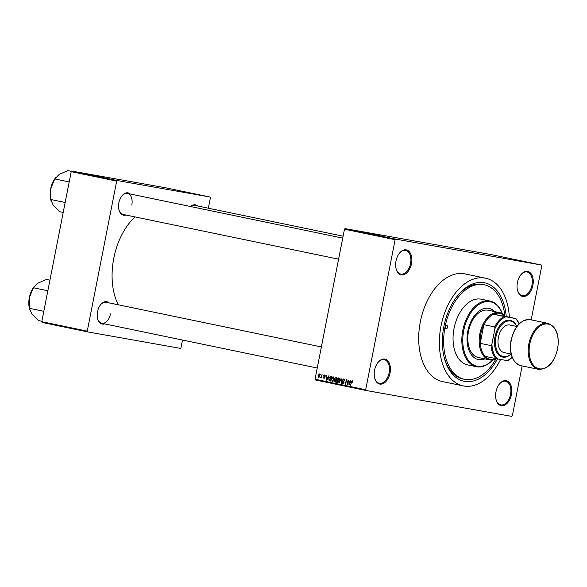 <?xml version="1.0" encoding="UTF-8"?>
<svg xmlns="http://www.w3.org/2000/svg" width="587" height="587" viewBox="0 0 587 587"><rect width="100%" height="100%" fill="white"/><g stroke="black" fill="none" stroke-linecap="round" stroke-linejoin="round"><path stroke-width="0.88" d="M411.487 263.724A12.745 7.858 -78.3 0 1 403.9 274.635A12.745 7.858 -78.3 0 1 396.108 268.846A12.745 7.858 -78.3 0 1 396.005 260.973A12.745 7.858 -78.3 0 1 399.321 253.349A12.745 7.858 -78.3 0 1 408.662 251.045A12.745 7.858 -78.3 0 1 411.487 263.724M396.049 268.619A12.07 7.448 101.7 0 0 400.774 274.063A12.07 7.448 101.7 0 0 410.562 263.548A12.07 7.448 101.7 0 0 405.683 250.429A12.07 7.448 101.7 0 0 399.182 253.54M532.893 285.304A12.745 7.858 -78.3 0 1 525.314 296.215A12.745 7.858 -78.3 0 1 517.514 290.426A12.745 7.858 -78.3 0 1 517.411 282.552A12.745 7.858 -78.3 0 1 520.728 274.929A12.745 7.858 -78.3 0 1 530.076 272.625A12.745 7.858 -78.3 0 1 532.893 285.304M517.455 290.191A12.07 7.448 101.7 0 0 522.181 295.643A12.07 7.448 101.7 0 0 531.969 285.121A12.07 7.448 101.7 0 0 527.089 272.001A12.07 7.448 101.7 0 0 520.588 275.112M511.468 394.53A12.745 7.858 -78.3 0 1 503.881 405.441A12.745 7.858 -78.3 0 1 496.081 399.652A12.745 7.858 -78.3 0 1 495.986 391.778A12.745 7.858 -78.3 0 1 499.302 384.155A12.745 7.858 -78.3 0 1 508.643 381.851A12.745 7.858 -78.3 0 1 511.468 394.53M496.03 399.424A12.07 7.448 101.7 0 0 500.755 404.869A12.07 7.448 101.7 0 0 510.543 394.354A12.07 7.448 101.7 0 0 505.664 381.227A12.07 7.448 101.7 0 0 499.155 384.346M390.054 372.958A12.745 7.858 -78.3 0 1 382.475 383.869A12.745 7.858 -78.3 0 1 374.675 378.079A12.745 7.858 -78.3 0 1 374.572 370.206A12.745 7.858 -78.3 0 1 377.889 362.583A12.745 7.858 -78.3 0 1 387.237 360.279A12.745 7.858 -78.3 0 1 390.054 372.958M374.616 377.845A12.07 7.448 101.7 0 0 379.341 383.296A12.07 7.448 101.7 0 0 389.13 372.774A12.07 7.448 101.7 0 0 384.25 359.655A12.07 7.448 101.7 0 0 377.749 362.766M125.956 215.033A11.402 7.029 -78.3 0 1 118.97 209.86A11.402 7.029 -78.3 0 1 118.882 202.816A11.402 7.029 -78.3 0 1 121.847 195.992A11.402 7.029 -78.3 0 1 130.314 194.026M118.912 209.625A10.727 6.618 101.7 0 0 123.109 214.446L338.589 259.183M104.603 323.87A11.402 7.029 -78.3 0 1 97.618 318.69A11.402 7.029 -78.3 0 1 97.53 311.653A11.402 7.029 -78.3 0 1 100.494 304.829A11.402 7.029 -78.3 0 1 108.962 302.855M97.559 318.462A10.727 6.618 101.7 0 0 101.756 323.283A10.727 6.618 101.7 0 0 110.459 313.935M497.453 358.892A50.299 31.03 -78.3 0 1 444.249 357.688A50.299 31.03 -78.3 0 1 443.853 326.614A50.299 31.03 -78.3 0 1 456.943 296.516A50.299 31.03 -78.3 0 1 506.229 316.569M444.073 357.006A48.288 29.783 101.7 0 0 463.04 379.004L464.588 379.319A48.288 29.783 101.7 0 0 495.795 359.149M509.34 317.215A54.987 33.921 101.7 0 0 485.581 278.201A54.987 33.921 101.7 0 0 440.998 326.108A54.987 33.921 101.7 0 0 463.231 385.886A54.987 33.921 101.7 0 0 500.601 359.449M485.581 278.201L464.911 273.909A54.987 33.921 101.7 0 0 420.329 321.815A54.987 33.921 101.7 0 0 442.554 381.594L463.231 385.886M135.01 216.911A57.673 35.58 101.7 0 0 113.79 258.221A57.673 35.58 101.7 0 0 118.288 304.792M353.807 230.339L354.548 230.478L353.807 230.339M354.46 230.493L352.831 230.185L354.46 230.493M356.067 230.808L356.801 230.948L356.067 230.808M361.049 231.858L358.334 231.351L361.049 231.858M366.699 233.017L367.205 233.12M372.107 234.14L372.606 234.242M369.509 233.663L371.776 234.066L369.377 233.611M395.117 239.709L344.474 229.194L345.009 228.607L490.864 254.531L541.508 265.045L395.653 239.122L395.117 239.709L365.686 389.731L365.958 390.465L511.813 416.388L512.348 415.801L522.137 365.928M345.009 228.607L395.653 239.122M383.23 236.458L380.508 235.952L383.23 236.458M379.327 235.695L381.939 236.165L379.327 235.703M375.746 234.903L376.12 235.02M370.705 233.919L374.917 234.705L370.705 233.919M361.276 231.924L360.689 231.836M350.71 229.693L351.444 229.833L350.71 229.693M365.958 390.465L315.314 379.95L315.036 379.217L365.686 389.731M541.508 265.045L541.786 265.772L531.176 319.856M320.707 374.235L320.906 374.961L320.707 374.235M322.967 374.704L323.166 375.431L322.967 374.704M328.683 375.893L326.776 380.288L326.629 375.46L326.988 376.971L328.126 377.206L328.683 375.893M333.974 377.676L333.988 379.327L332.242 381.484L331.442 378.857L332.088 377.265L333.174 376.759L333.974 377.676M339.374 378.798L339.389 380.449L337.642 382.607L336.843 379.972L337.496 378.388L338.574 377.881L339.374 378.798M342.962 383.15L343.711 382.049L342.727 381.279L342.448 380.075L343.733 378.953L344.518 380.736L343.586 379.481L344.481 379.642L343.6 379.488L342.779 380.134L344.048 382.621L342.867 383.693L342.148 382.108L343.777 383.296L343.021 383.157M350.857 380.493L348.949 384.889L348.803 380.068L349.162 381.572L350.3 381.807L350.857 380.493M344.474 229.194L315.036 379.217M352.736 381.161L352.714 382.313L352.163 381.264L351.745 381.535L350.622 385.241L351.239 382.115L352.288 380.728L352.736 381.161M348.098 379.921L347.526 384.595L346.513 380.545L345.457 384.169L346.359 379.562L347.379 383.604L348.098 379.921M341.084 378.461L341.473 383.34L341.157 379.041L339.147 382.856L341.084 378.461M335.808 377.368L336.821 377.58L335.918 382.188L334.898 381.976L334.223 380.625L334.766 379.738L334.539 378.512L335.742 377.36M330.459 376.26L331.42 376.458L330.518 381.066L329.094 380.677L328.757 378.329L330.422 376.252M324.618 374.983L325.205 376.23L324.501 375.46L323.958 375.885L324.875 377.654L323.951 378.454L323.378 377.338L324.031 377.977L324.538 377.654L323.606 375.9L324.618 374.983M322.028 374.506L321.698 377.925L321.471 377.324L320.964 377.837L322.028 374.506M319.335 373.89L319.908 375.812L318.653 377.353L318.073 375.467L319.335 373.89M71.21 171.668L71.746 171.081L117.224 180.525L116.688 181.112L71.21 171.668L41.78 321.698L87.258 331.141L87.536 331.868L180.422 348.377L180.957 347.79L182.484 340.042M87.536 331.868L42.059 322.424L41.78 321.698M117.224 180.525L210.117 197.034L210.395 197.768L208.348 208.209M210.117 197.034L164.639 187.591L71.746 171.081M116.688 181.112L87.258 331.141M190.562 206.529A11.402 7.029 -78.3 0 1 197.702 206M131.811 205.098A10.727 6.618 101.7 0 0 127.474 193.431A10.727 6.618 101.7 0 0 121.707 196.183M321.368 346.954L106.122 302.268A10.727 6.618 101.7 0 0 100.355 305.013M343.102 236.187L194.855 205.406A10.727 6.618 101.7 0 0 190.709 206.565M504.82 315.696A48.288 29.783 101.7 0 0 484.224 284.768L482.668 284.446A48.288 29.783 101.7 0 0 456.517 297.081M352.78 381.374L352.163 381.264M349.514 383.604L350.087 382.328L349.17 382.137L349.192 384.441L349.859 383.663M350.424 382.357L349.17 382.137M344.077 382.115L343.711 382.049M343.799 381.462L342.727 381.279M339.301 378.571L338.472 378.417L336.843 379.972M338.031 378.483L337.496 378.388M338.626 382.225L337.745 382.071L339.066 380.369L338.472 378.417M337.165 380.06L337.745 382.071M335.925 382.159L334.898 381.976M336.527 382.262L335.852 380.919M336.344 380.016L334.766 379.738M336.402 379.723L336.718 378.109L335.338 377.896L334.539 378.512M335.698 381.579L335.969 380.207L335.346 380.075L334.568 380.618L335.126 381.462L336.028 381.638M336.3 380.244L334.994 380.046M334.869 378.578L336.072 379.664M336.388 378.05L335.338 377.896M332.624 377.36L332.088 377.265M332.345 380.948L333.658 379.246L333.064 377.302L331.765 378.938L331.699 380.009L332.345 380.948L333.218 381.102M333.9 377.448L333.064 377.302M330.54 380.941L329.094 380.677M331.317 376.971L329.439 377.302L328.757 378.329M330.628 380.515L330.987 376.927L330.349 376.795L331.978 377.089M329.087 378.402L329.263 380.149L330.298 380.457M328.316 377.602L328.302 377.236M327.341 378.997L327.913 377.72L326.996 377.529L327.018 379.84L327.685 379.063M326.996 377.529L327.913 377.72M325.183 375.577L324.501 375.46M324.714 378.094L324.031 377.977M324.905 377.426L324.486 377.353M321.25 377.69L320.685 377.595M321.808 377.368L321.096 377.243M321.881 376.986L321.485 376.913M318.756 376.883L319.585 375.746L319.233 374.367L318.403 375.504L318.756 376.883L319.445 377.001M319.908 374.484L319.233 374.367M381.645 236.165L382.783 236.378L381.645 236.165M367.484 233.244L368.335 233.391L367.484 233.244M368.673 233.45L369.671 233.626L368.665 233.465M362.084 232.122L364.27 232.511L362.084 232.122M361.086 231.924L361.607 231.99M359.471 231.564L360.609 231.777L359.471 231.564M447.514 327.267A1.673 1.035 101.7 0 0 446.839 325.447A1.673 1.035 101.7 0 0 445.482 326.908A1.673 1.035 101.7 0 0 446.157 328.727A1.673 1.035 101.7 0 0 447.514 327.267M494.694 311.602A26.151 16.135 101.7 0 0 489.022 308.366A26.151 16.135 101.7 0 0 467.817 331.156A26.151 16.135 101.7 0 0 478.39 359.589A26.151 16.135 101.7 0 0 484.877 358.877M494.173 311.492A26.151 16.135 101.7 0 0 488.766 308.322M502.296 313.678A32.857 20.274 101.7 0 0 481.912 302.833A32.857 20.274 101.7 0 0 463.745 330.43A32.857 20.274 101.7 0 0 469.938 362.12A32.857 20.274 101.7 0 0 492.676 359.992M492.764 359.985A33.532 20.684 -78.3 0 1 476.373 366.699A33.532 20.684 -78.3 0 1 462.82 330.254A33.532 20.684 -78.3 0 1 490.006 301.036A33.532 20.684 -78.3 0 1 502.369 313.722M490.006 301.036L481.223 299.216A33.532 20.684 101.7 0 0 454.037 328.427A33.532 20.684 101.7 0 0 467.59 364.879L476.373 366.699M484.224 284.768A48.288 29.783 101.7 0 0 445.071 326.834A48.288 29.783 101.7 0 0 464.588 379.319M496.668 358.738A24.14 14.895 -78.3 0 1 489.91 359.919A24.14 14.895 -78.3 0 1 489.653 359.868L478.288 357.505A24.14 14.895 -78.3 0 1 468.521 331.266A24.14 14.895 -78.3 0 1 488.098 310.23L499.471 312.592A24.14 14.895 -78.3 0 1 505.436 316.4M478.134 359.53A26.151 16.135 101.7 0 0 484.363 358.767M71.482 171.375L67.828 170.612L59.236 174.346L54.789 178.932L69.2 181.926M65.164 202.486L50.753 199.492L50.702 188.787L54.789 178.932M63.213 212.443L59.757 211.724L53.19 205.179L50.753 199.492M55.904 177.303L55.427 177.927A18.146 11.19 101.7 0 0 50.702 188.787A18.146 11.19 101.7 0 0 50.849 199.991L51.106 201.003M504.284 316.51L505.899 316.811A22.798 14.066 101.7 0 0 494.892 328.823L494.724 326.944A23.473 14.477 -78.3 0 1 504.284 316.51L493.432 314.258A23.473 14.477 101.7 0 1 499.596 313.304A23.473 14.477 101.7 0 1 504.981 316.305L493.432 314.258A23.473 14.477 101.7 0 0 483.871 324.692L480.21 343.351A23.473 14.477 101.7 0 0 485.17 356.368A23.473 14.477 101.7 0 0 490.556 359.369A23.473 14.477 101.7 0 0 496.198 358.657M489.653 359.868A24.14 14.895 -78.3 0 1 479.939 333.416A24.14 14.895 -78.3 0 1 499.207 312.541A24.14 14.895 -78.3 0 1 499.471 312.592M494.724 326.944L483.871 324.692A23.473 14.477 101.7 0 0 480.21 343.351L491.062 345.604L491.928 343.938A22.798 14.066 101.7 0 0 497.637 358.921L506.999 360.587A22.798 14.066 101.7 0 0 512.15 357.263M512.18 357.336A23.473 14.477 -78.3 0 1 507.579 360.675L506.999 360.587M497.637 358.921L496.022 358.62A23.473 14.477 -78.3 0 1 491.062 345.604M485.17 356.368L496.022 358.62M519.069 323.936A22.798 14.066 101.7 0 0 515.261 318.477L505.899 316.811M515.261 318.477L515.841 318.558A23.473 14.477 -78.3 0 1 519.128 323.885M504.981 316.305L515.841 318.558M494.892 328.823L491.928 343.938M516.699 326.445A18.109 11.168 101.7 0 0 505.473 321.881A18.109 11.168 101.7 0 0 495.964 336.85A18.109 11.168 101.7 0 0 499.001 353.91A18.109 11.168 101.7 0 0 510.976 354.02M511.086 354.042A18.777 11.586 -78.3 0 1 498.378 354.57A18.777 11.586 -78.3 0 1 495.039 336.674A18.777 11.586 -78.3 0 1 505.158 321.023A18.777 11.586 -78.3 0 1 516.809 326.467M511.145 354.056L504.101 352.596A14.081 8.688 -78.3 0 1 498.407 337.283A14.081 8.688 -78.3 0 1 509.824 325.015L516.876 326.482M49.924 280.168L46.476 279.449L37.884 283.183L33.437 287.769L47.848 290.763M43.812 311.315L29.401 308.322L29.35 297.616L33.437 287.769M41.86 321.28L38.404 320.561L31.837 314.016L29.401 308.322M34.552 286.14L34.075 286.764A18.146 11.19 101.7 0 0 29.35 297.616A18.146 11.19 101.7 0 0 29.489 308.828L29.754 309.841M343.997 381.763L343.256 381.631M330.525 381.036L329.593 380.875M324.89 377.221L324.149 377.089M528.88 343.784A23.473 14.477 -78.3 0 1 547.913 323.334C556.351 326.533 559.602 335.052 557.65 348.905C554.069 362.861 547.642 369.656 538.367 369.296A23.473 14.477 -78.3 0 1 528.88 343.784M557.511 348.883A22.798 14.066 101.7 0 0 548.045 324.053A22.798 14.066 101.7 0 0 529.804 343.96A22.798 14.066 101.7 0 0 539.27 368.797A22.798 14.066 101.7 0 0 557.511 348.883M520.801 365.65C512.356 362.45 509.112 353.932 511.057 340.078C514.638 326.123 521.065 319.328 530.34 319.688A23.473 14.477 101.7 0 0 511.306 340.137A23.473 14.477 101.7 0 0 520.801 365.65L538.367 369.296M335.28 380.06L336.909 380.354M335.639 377.896L337.276 378.189M342.72 238.124L127.474 193.431M101.756 323.283L317.237 368.012M530.34 319.688L547.913 323.334"/></g></svg>
